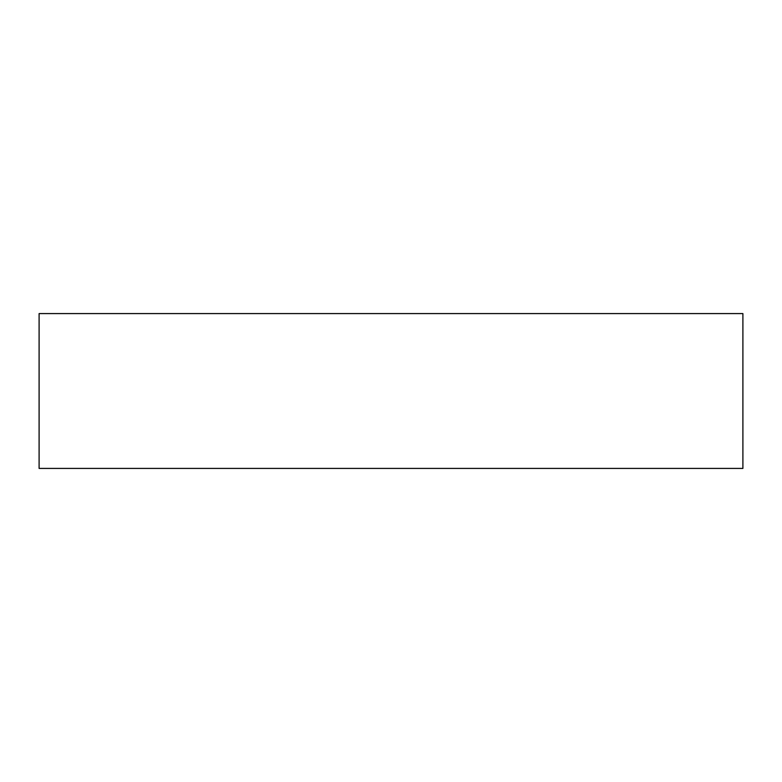 <?xml version="1.0" encoding="UTF-8"?>
<svg xmlns="http://www.w3.org/2000/svg" width="782" height="782" viewBox="0 0 782 782"><rect width="100%" height="100%" fill="white"/><g stroke="black" fill="none" stroke-linecap="round" stroke-linejoin="round"><path stroke-width="1.17" d="M742.9 468.418L39.1 468.418L39.1 313.582L742.9 313.582L742.9 468.418"/></g></svg>
